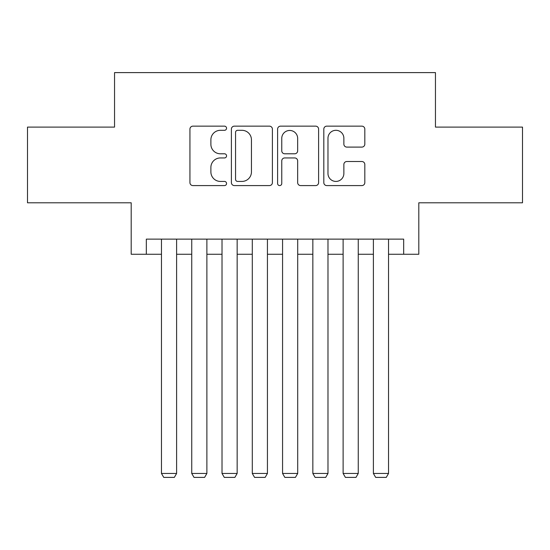 <?xml version="1.0" encoding="UTF-8"?>
<svg xmlns="http://www.w3.org/2000/svg" width="550" height="550" viewBox="0 0 550 550"><rect width="100%" height="100%" fill="white"/><g stroke="black" fill="none" stroke-linecap="round" stroke-linejoin="round"><path stroke-width="0.82" d="M226.559 128.233A2.083 2.083 0 0 0 224.482 126.149L192.906 126.149A2.97 2.97 0 0 0 189.936 129.119L189.936 182.614A2.97 2.97 0 0 0 192.906 185.584L224.482 185.584A2.083 2.083 0 0 0 226.559 183.501A2.083 2.083 0 0 0 224.482 181.424L220.392 181.424A9.508 9.508 0 0 1 210.884 171.916L210.884 167.454A9.508 9.508 0 0 1 220.392 157.946L224.482 157.946A2.083 2.083 0 0 0 226.559 155.87A2.083 2.083 0 0 0 224.482 153.787L220.392 153.787A9.508 9.508 0 0 1 210.884 144.279L210.884 139.817A9.508 9.508 0 0 1 220.392 130.309L224.482 130.309A2.083 2.083 0 0 0 226.559 128.233M361.845 147.097A2.97 2.97 0 0 0 364.822 144.127L364.822 129.119A2.97 2.97 0 0 0 361.845 126.149L326.782 126.149A2.97 2.97 0 0 0 323.812 129.119L323.812 182.614A2.97 2.97 0 0 0 326.782 185.584L361.845 185.584A2.97 2.97 0 0 0 364.822 182.614L364.822 164.484A2.97 2.97 0 0 0 361.845 161.514L346.844 161.514A2.97 2.97 0 0 0 343.867 164.484L343.867 173.477A7.948 7.948 0 0 1 335.919 181.424A7.948 7.948 0 0 1 327.972 173.477L327.972 138.256A7.948 7.948 0 0 1 335.919 130.309A7.948 7.948 0 0 1 343.867 138.256L343.867 144.127A2.97 2.97 0 0 0 346.844 147.097L361.845 147.097M146.328 254.258L146.328 239.126L403.672 239.126L403.672 254.258L418.804 254.258L418.804 202.792L522.5 202.792L522.5 127.105L435.456 127.105L435.456 72.607L114.544 72.607L114.544 127.105L27.5 127.105L27.5 202.792L131.196 202.792L131.196 254.258L161.466 254.258M272.401 129.119A2.97 2.97 0 0 0 269.431 126.149L234.362 126.149A2.97 2.97 0 0 0 231.392 129.119L231.392 182.614A2.97 2.97 0 0 0 234.362 185.584L269.431 185.584A2.97 2.97 0 0 0 272.401 182.614L272.401 129.119M280.569 126.149L315.638 126.149A2.97 2.97 0 0 1 318.608 129.119L318.608 182.614A2.97 2.97 0 0 1 315.638 185.584L300.63 185.584A2.97 2.97 0 0 1 297.66 182.614L297.66 160.916A2.97 2.97 0 0 0 294.69 157.946L284.735 157.946A2.97 2.97 0 0 0 281.758 160.916L281.758 183.501A2.083 2.083 0 0 1 279.682 185.584A2.083 2.083 0 0 1 277.599 183.501L277.599 129.119A2.97 2.97 0 0 1 280.569 126.149M176.605 254.258L191.744 254.258M206.883 254.258L222.021 254.258M237.153 254.258L252.292 254.258M267.431 254.258L282.569 254.258M297.708 254.258L312.847 254.258M327.979 254.258L343.118 254.258M358.256 254.258L373.395 254.258M388.534 254.258L403.672 254.258M237.627 130.309A2.083 2.083 0 0 0 235.551 132.392L235.551 179.341A2.083 2.083 0 0 0 237.627 181.424L241.938 181.424A9.508 9.508 0 0 0 251.446 171.916L251.446 139.817A9.508 9.508 0 0 0 241.938 130.309L237.627 130.309M297.66 138.407A7.948 7.948 0 0 0 289.712 130.46A7.948 7.948 0 0 0 281.758 138.407L281.758 150.817A2.97 2.97 0 0 0 284.735 153.787L294.69 153.787A2.97 2.97 0 0 0 297.66 150.817L297.66 138.407M176.605 239.126L176.605 473.454L161.466 473.454L161.466 239.126M176.605 473.454L174.336 477.393L163.742 477.393L161.466 473.454M206.883 239.126L206.883 473.454L191.744 473.454L191.744 239.126M206.883 473.454L204.607 477.393L194.012 477.393L191.744 473.454M237.153 239.126L237.153 473.454L222.021 473.454L222.021 239.126M237.153 473.454L234.884 477.393L224.29 477.393L222.021 473.454M267.431 239.126L267.431 473.454L252.292 473.454L252.292 239.126M267.431 473.454L265.162 477.393L254.567 477.393L252.292 473.454M297.708 239.126L297.708 473.454L282.569 473.454L282.569 239.126M297.708 473.454L295.433 477.393L284.838 477.393L282.569 473.454M327.979 239.126L327.979 473.454L312.847 473.454L312.847 239.126M327.979 473.454L325.71 477.393L315.116 477.393L312.847 473.454M358.256 239.126L358.256 473.454L343.118 473.454L343.118 239.126M358.256 473.454L355.987 477.393L345.393 477.393L343.118 473.454M388.534 239.126L388.534 473.454L373.395 473.454L373.395 239.126M388.534 473.454L386.258 477.393L375.664 477.393L373.395 473.454"/></g></svg>
